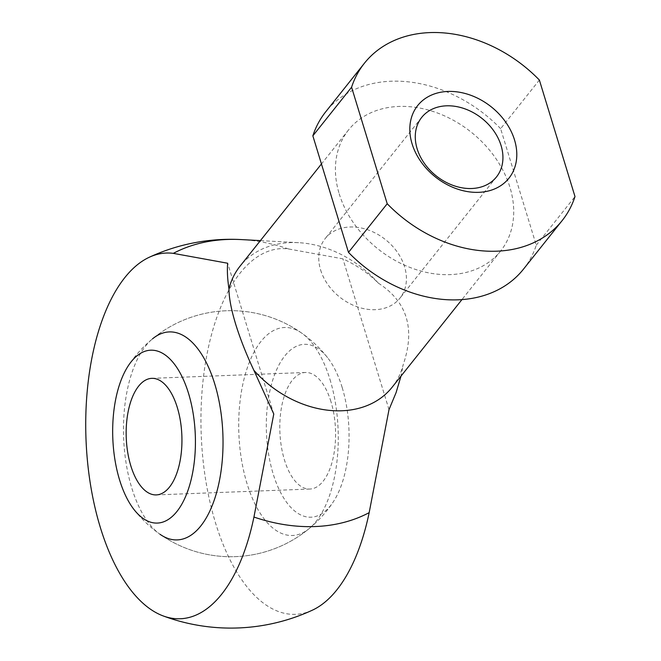 <?xml version="1.0" encoding="UTF-8"?>
<svg xmlns="http://www.w3.org/2000/svg" width="661" height="661" viewBox="0 0 661 661"><rect width="100%" height="100%" fill="white"/><g stroke="black" fill="none" stroke-linecap="round" stroke-linejoin="round"><path stroke-width="0.5" stroke-dasharray="3.31 2.48" d="M320.61 269.944A47.79 36.735 38.5 0 0 356.965 306.729A47.79 36.735 38.5 0 0 399.963 298.119A47.79 36.735 38.5 0 0 385.462 239.604A47.79 36.735 38.5 0 0 325.195 238.563A47.79 36.735 38.5 0 0 320.61 269.944M523.396 269.25A126.358 97.117 38.5 0 0 536.261 245.206L500.633 128.68L539.376 80.047M536.261 245.206L574.996 196.573M500.633 128.68A126.358 97.117 38.5 0 0 325.724 111.8M339.2 193.78A97.2 74.71 38.5 0 0 413.142 268.606A97.2 74.71 38.5 0 0 500.584 251.081A97.2 74.71 38.5 0 0 471.103 132.084A97.2 74.71 38.5 0 0 348.529 129.969A97.2 74.71 38.5 0 0 339.2 193.78M392.122 387.255A97.2 74.71 38.5 0 0 403.227 364.566L401.012 376.092M312.314 610.21A182.99 87.318 87.8 0 1 201.779 445.365A182.99 87.318 87.8 0 1 288.551 248.966L342.91 258.848C357.014 265.416 368.821 273.514 378.332 283.139C407.159 301.697 415.455 328.839 403.227 364.566M378.332 283.139A97.2 74.71 38.5 0 0 298.582 242.678A97.2 74.71 38.5 0 0 240.067 266.143M329.963 379.422A104.074 49.658 87.8 0 1 309.199 528.569A104.074 49.658 87.8 0 1 247.007 483.571A104.074 49.658 87.8 0 1 248.181 365.384A104.074 49.658 87.8 0 1 301.738 333.136A104.074 49.658 87.8 0 1 329.963 379.422M389.007 409.613L342.91 258.848M273.778 414.009L227.681 263.243M301.738 333.136A123.029 123.029 0 0 0 152.542 338.829A104.074 49.658 -92.2 0 0 131.779 487.967A104.074 49.658 -92.2 0 0 159.995 534.262A123.029 123.029 0 0 0 309.199 528.569M330.93 401.582A58.317 27.828 -92.2 0 0 305.465 372.49A58.317 27.828 -92.2 0 0 279.884 431.823A58.317 27.828 -92.2 0 0 309.91 489.041A58.317 27.828 -92.2 0 0 330.93 401.582M342.167 387.478A86.508 41.279 -92.2 0 0 327.575 357.651A86.508 41.279 -92.2 0 0 274.439 375.126A86.508 41.279 -92.2 0 0 278.777 488.785A86.508 41.279 -92.2 0 0 333.094 502.145A86.508 41.279 -92.2 0 0 342.167 387.478M288.551 248.966A165.911 127.523 38.5 0 0 241.364 239.588M421.718 117.385L325.195 238.563M496.485 176.933L399.963 298.119M348.529 129.969L321.453 163.969M500.584 251.081L461.923 299.623M298.582 242.678L260.401 240.612M305.465 372.49L151.823 378.348M309.91 489.041L156.269 494.907M327.575 357.651A123.029 123.029 0 0 0 128.639 365.252M134.166 509.747A123.029 123.029 0 0 0 333.094 502.145"/><path stroke-width="0.99" d="M417.132 148.758A47.79 36.735 38.5 0 0 453.487 185.551A47.79 36.735 38.5 0 0 496.485 176.933A47.79 36.735 38.5 0 0 481.985 118.426A47.79 36.735 38.5 0 0 421.718 117.385A47.79 36.735 38.5 0 0 417.132 148.758M364.459 63.167A126.358 97.117 38.5 0 1 539.376 80.047L574.996 196.573A126.358 97.117 38.5 0 1 562.131 220.617L523.396 269.25A126.358 97.117 38.5 0 1 348.479 252.37L312.851 135.844L351.586 87.211A126.358 97.117 38.5 0 1 364.459 63.167L325.724 111.8A126.358 97.117 38.5 0 0 312.851 135.844M253.849 370.259C246.132 353.833 240.034 338.374 235.58 323.882C231.201 309.464 228.995 297.781 228.954 288.84C227.458 278.909 227.029 270.374 227.681 263.243L173.322 253.361A182.99 87.318 -92.2 0 0 149.427 257.187A182.99 87.318 -92.2 0 0 86.004 439.226A182.99 87.318 -92.2 0 0 163.11 615.903A182.99 87.318 -92.2 0 0 253.94 517.042L273.778 414.009L253.849 370.259A97.2 74.71 38.5 0 0 392.122 387.255L461.923 299.623M321.453 163.969L240.067 266.143A97.2 74.71 38.5 0 0 228.954 288.84M401.012 376.092L396.071 392.659L389.007 409.613L369.169 512.647A182.99 87.318 87.8 0 1 312.314 610.21A194.392 194.392 0 0 1 163.11 615.903M159.995 534.262A104.074 49.658 -92.2 0 0 222.873 434.004A104.074 49.658 -92.2 0 0 152.542 338.829M412.084 143.842A58.317 44.824 38.5 0 0 502.261 184.609A58.317 44.824 38.5 0 0 475.54 97.217A58.317 44.824 38.5 0 0 412.084 143.842M348.479 252.37L387.214 203.737L351.586 87.211M387.214 203.737A126.358 97.117 38.5 0 0 562.131 220.617M177.288 407.449A58.317 27.828 -92.2 0 0 151.823 378.348A58.317 27.828 -92.2 0 0 126.243 437.689A58.317 27.828 -92.2 0 0 156.269 494.907A58.317 27.828 -92.2 0 0 177.288 407.449M119.575 479.911A86.508 41.279 87.8 0 1 128.647 365.244A86.508 41.279 87.8 0 1 182.957 378.613A86.508 41.279 87.8 0 1 187.303 492.263A86.508 41.279 87.8 0 1 134.158 509.738A86.508 41.279 87.8 0 1 119.575 479.911M253.94 517.042A165.911 127.523 38.5 0 0 315.132 526.544A165.911 127.523 38.5 0 0 369.169 512.647M260.401 240.612L241.364 239.588A165.911 127.523 38.5 0 0 173.322 253.361M241.364 239.588A194.392 194.392 0 0 0 149.436 257.179"/></g></svg>
